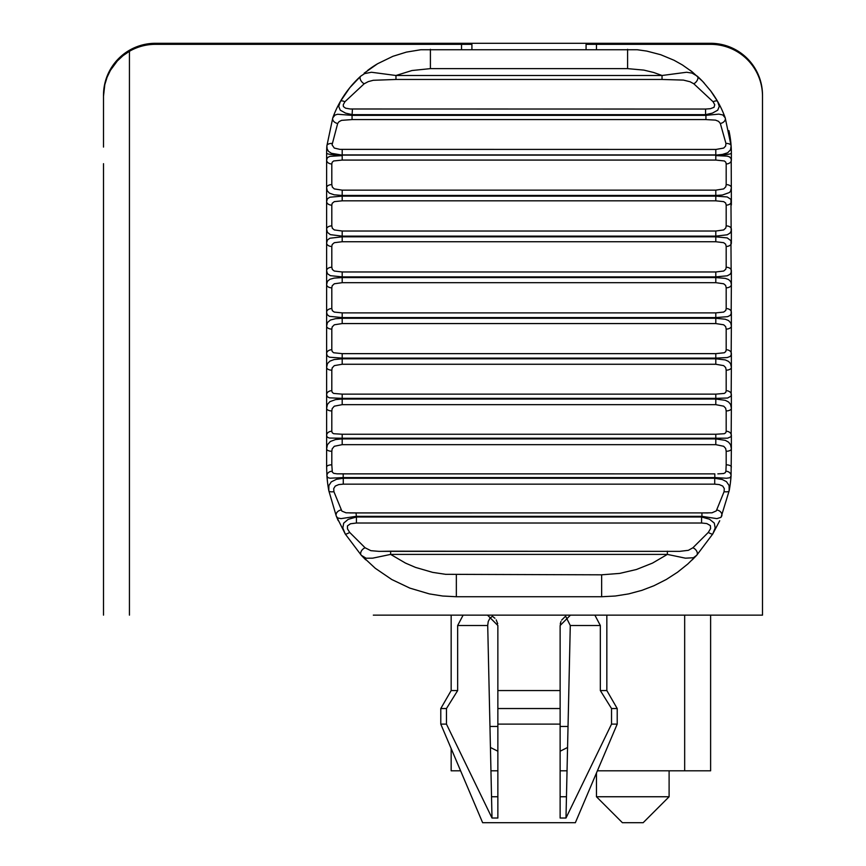 <?xml version="1.0" encoding="UTF-8"?>
<svg xmlns="http://www.w3.org/2000/svg" width="866" height="866" viewBox="0 0 866 866"><rect width="100%" height="100%" fill="white"/><g stroke="black" fill="none" stroke-linecap="round" stroke-linejoin="round"><path stroke-width="1.3" d="M326.623 204.971L326.623 153.076A103.779 103.779 0 0 1 326.872 145.889A104.689 103.552 -139.2 0 0 326.623 153.076A15.566 2.035 -0 0 0 342.189 155.111L331.418 153.293L328.485 151.355L327.121 148.898L326.872 145.889L332.793 117.83A103.779 103.779 0 0 1 336.441 109.029M710.217 90.27A103.779 103.779 0 0 1 717.6 101.409L719.267 106.377L717.741 110.177L712.415 113.121L705.563 114.669L705.563 109.051L350.308 108.986L345.599 108.185L343.412 106.583L343.261 104.732L344.895 101.755A5.185 1.992 -150.1 0 0 340.392 101.419A103.779 103.779 0 0 1 360.7 76.186L349.886 87.596L340.392 101.419A105.76 104.743 -148.2 0 0 332.793 117.83L334.384 113.684M367.66 70.406A103.779 103.779 0 0 1 377.197 63.976M728.923 130.647A103.779 103.779 0 0 1 731.12 145.889L725.21 117.83A105.76 104.743 148.2 0 0 717.6 101.409L710.726 90.952L702.672 81.426L692.172 71.835L682.365 64.928L674.04 60.263L660.726 54.72L646.761 51.083L637.257 49.741L420.724 49.752L406.392 52.112L392.904 56.312L377.608 63.727L364.164 73.177M724.084 491.671A5.185 1.873 -169.5 0 0 729.183 490.719L729.107 485.534L726.455 481.658L722.244 479.504L714.721 478.259L714.721 484.148L719.267 484.592L722.731 486.075L724.279 488.576L724.084 491.671L716.279 510.908L711.971 512.802L701.936 512.91L701.936 516.352L716.886 518.626L721.021 517.338L729.183 490.719A137.445 132.379 30 0 0 731.066 475.889L730.006 477.707L726.552 478.249L714.818 477.588L714.818 473.875L337.112 473.843L333.713 473.334L332.317 472.122L331.808 464.836A5.185 2.176 180 0 0 326.623 467.012L326.623 201.464A5.185 3.659 180 0 0 331.808 205.134L332.208 203.272L334.319 201.626L342.189 200.825L342.189 196.138L329.881 197.21L327.424 198.769L326.623 201.464M715.803 190.152L715.803 195.445L722.396 195.034L729.399 192.544L730.568 191.148L731.369 187.673A5.185 3.042 180 0 0 726.184 184.631L725.784 186.807L723.673 188.918L715.803 190.152L342.189 190.152L334.308 188.918L332.349 187.121L331.808 184.631A5.185 3.042 180 0 0 326.623 187.673L326.623 153.076M690.267 70.352A103.779 103.779 0 0 1 691.793 71.532M627.59 49.297L627.59 68.63L643.882 70.114L653.733 72.506L662.035 75.494L662.035 79.466L683.404 80.094L690.029 81.74L693.807 83.775A5.185 2.977 132.2 0 0 697.422 79.932A5.185 2.977 132.2 0 0 697.292 76.186A103.779 103.779 0 0 1 704.21 83.071M731.369 467.012A5.185 2.176 180 0 0 726.184 464.836L725.892 471.234A5.185 4.308 -176.1 0 1 731.066 475.889L731.369 448.913L730.568 444.767L728.598 442.19L725.264 440.329L715.803 438.9L715.803 444.659L723.684 446.293L725.654 448.447L726.184 451.262A5.185 2.349 180 0 0 731.369 448.913L731.369 435.457A5.185 4.189 180 0 0 726.184 431.268L725.784 432.751L724.322 433.725L715.803 434.245L715.803 438.228L727.613 438.174L731.153 436.616L731.369 408.341L730.568 404.4L728.598 402.019L725.264 400.319L715.803 399.042L715.803 404.66L723.684 406.165L725.654 408.211L726.184 410.928A5.185 2.587 180 0 0 731.369 408.341L731.369 394.734A5.185 4.027 180 0 0 726.184 390.707L725.784 392.309L724.322 393.424L715.803 394.138L715.803 398.36L727.613 398.024L731.153 396.033L731.369 367.346L730.568 363.633L728.598 361.436L725.264 359.91L715.803 358.795L715.803 364.261L723.684 365.625L725.654 367.552L726.184 370.161A5.185 2.815 180 0 0 731.369 367.346L731.369 353.62A5.185 3.854 180 0 0 726.184 349.767L725.784 351.509L724.322 352.754L715.803 353.642L715.803 358.113L727.213 357.561L730.06 356.511L731.153 355.082L731.369 326.049L730.774 322.975L728.598 320.572L725.264 319.229L715.803 318.277L715.803 323.57L723.684 324.793L725.654 326.59L726.184 329.091A5.185 3.042 180 0 0 731.369 326.049L731.369 312.247A5.185 3.659 180 0 0 726.184 308.588L725.784 310.439L723.673 312.085L715.803 312.886L715.803 317.584L727.613 316.664L730.06 315.484L731.153 313.849L731.369 284.557L730.774 281.699L728.598 279.534L725.264 278.365L715.803 277.575L715.803 282.684L723.684 283.777L725.654 285.444L726.184 287.815A5.185 3.258 180 0 0 731.369 284.557L731.369 270.722A5.185 3.464 180 0 0 726.184 267.258L725.784 269.229L723.673 271.036L715.803 271.978L715.803 276.882L727.213 275.81L730.06 274.295L731.153 272.465L730.947 240.694L727.223 237.912L715.803 236.829L715.803 241.733L723.684 242.686L725.654 244.212L726.184 246.464A5.185 3.464 180 0 0 731.369 242.989L731.369 229.154A5.185 3.258 180 0 0 726.184 225.896L725.784 227.975L723.673 229.945L715.803 231.027L715.803 236.137L727.213 234.794L730.06 233.051L731.153 231.038L730.947 199.364L727.223 196.95L715.803 196.127L715.803 200.825L723.684 201.626L725.654 203.012L726.184 205.134A5.185 3.659 180 0 0 731.369 201.464L731.196 158.77L729.529 156.887L727.223 156.151L715.803 155.599L715.803 160.069L724.333 160.968L725.784 162.18L726.184 163.945A5.185 3.854 180 0 0 731.369 160.091L731.369 153.076A15.566 2.035 0 0 1 715.803 155.111L722.428 154.419L727.667 152.773L730.536 149.807L731.12 145.889A103.779 103.779 0 0 1 731.369 153.076A104.689 103.552 139.2 0 0 731.12 145.889A5.185 2.782 176 0 0 725.946 143.453L725.611 146.105L723.705 148.064L715.922 149.45L339.916 149.374L334.287 148.064L332.057 144.849L337.675 123.47A5.185 3.767 -160.1 0 1 332.793 117.83L335.012 115.059L337.578 114.258L352.061 115.351L352.43 109.051M340.392 101.419L338.725 106.388L340.251 110.166L345.566 113.121L352.43 114.669L705.563 114.669L705.931 115.351L718.845 114.117L722.807 114.962L725.21 117.83A5.185 3.767 160.1 0 1 720.328 123.47L725.946 143.453M719.722 520.737L712.74 533.997L715.175 527.957L714.298 523.107L709.503 519.21L701.579 517.002L701.579 523.01L706.808 523.562L710.38 525.597L710.607 528.585L708.291 532.438A5.185 0.963 -148.9 0 0 712.74 533.997L696.686 555.312L693.374 557.747L685.428 558.18L667.372 554.402L652.509 563.095L636.445 569.492L619.688 573.411L601.643 574.808L601.643 596.739L615.347 596.014L628.619 593.903L641.901 590.341L653.982 585.719L666.344 579.451L677.515 572.242L687.766 564.037L696.686 555.312A5.185 3.442 -137.1 0 0 696.773 551.306A5.185 3.442 -137.1 0 0 692.876 547.788L688.373 550.321L679.669 551.361L378.994 551.361L370.875 550.679L365.116 547.788A5.185 3.442 137.1 0 0 361.219 551.306A5.185 3.442 137.1 0 0 361.317 555.312L375.27 568.28L391.768 579.516L409.867 588.122L429.352 593.903L442.721 596.024L456.35 596.739L601.643 596.739M725.892 471.234L725.318 472.652L723.651 473.529L717.838 473.875M337.675 123.47L339.104 121.608L341.594 120.352L352.061 119.584L352.061 115.351L705.931 115.351L705.931 119.584L715.5 120.125L718.563 121.337L720.328 123.47M326.623 467.012L326.926 475.889A137.445 132.379 -30 0 0 328.809 490.719L336.311 516.201L345.253 533.997L361.317 555.312L366.069 558.224L372.661 558.169L390.631 554.402L390.631 551.198L679.009 551.361M365.116 547.788L349.702 532.438A5.185 0.963 148.9 0 1 345.253 533.997L342.828 527.968L343.694 523.118L348.186 519.362L356.424 517.002L356.056 512.899L346.021 512.802L341.875 511.102L333.908 491.671L333.724 488.576L335.272 486.064L338.736 484.592L343.272 484.148L343.272 478.259L336.484 479.288L331.245 481.897L328.885 485.534L328.809 490.719A5.185 1.873 169.5 0 0 333.908 491.671M331.808 329.091L332.208 326.904L334.319 324.793L342.189 323.57L342.189 318.277L335.607 318.677L330.379 320.041L327.424 322.574L326.623 326.049A5.185 3.042 180 0 0 331.808 329.091L331.808 349.767A5.185 3.854 180 0 0 326.623 353.62L327.218 355.796L329.405 357.214L342.189 358.113L342.189 358.795L334.124 359.552L329.881 361.133L327.424 363.633L326.623 367.346A5.185 2.815 180 0 0 331.808 370.161L332.208 367.888L334.319 365.625L342.189 364.261L342.189 358.795L715.803 358.795L715.803 358.113L342.189 358.113L342.189 353.642L333.659 352.754L332.208 351.531L331.808 349.767M715.803 394.138L342.189 394.138L333.659 393.424L332.208 392.341L331.808 390.707A5.185 4.027 180 0 0 326.623 394.734L327.218 396.66L329.405 397.83L342.189 398.36L342.189 399.042L335.607 399.594L329.881 401.672L327.424 404.4L326.623 408.341A5.185 2.587 180 0 0 331.808 410.928L332.208 408.557L334.319 406.165L342.189 404.66L715.803 404.66M342.189 434.245L333.659 433.725L332.208 432.773L331.808 431.268A5.185 4.189 180 0 0 326.623 435.457L327.218 437.146L329.405 438.055L342.189 438.228L342.189 438.9L335.607 439.527L330.379 441.476L327.424 444.756L326.623 448.913A5.185 2.349 180 0 0 331.808 451.262L332.208 448.815L334.319 446.282L342.189 444.659L342.189 438.9L715.803 438.9L715.803 438.228L342.189 438.228L342.189 434.245L715.803 434.245M331.808 184.631L331.808 163.945A5.185 3.854 180 0 1 326.623 160.091L327.424 157.666L329.881 156.356L342.189 155.609L342.189 160.069L333.67 160.968L332.208 162.213L331.808 163.945M340.446 473.875L343.185 473.875L343.185 477.588L330.022 478.205L327.835 477.61L326.926 475.889L327.575 482.741M332.1 471.234A5.185 4.308 176.1 0 0 326.926 475.889M344.895 101.755L364.185 83.775A5.185 2.977 -132.2 0 1 360.57 79.932A5.185 2.977 -132.2 0 1 360.7 76.186L364.618 73.599L371.449 72.257L395.968 75.494L412 70.525L430.402 68.63L627.59 68.63M341.107 510.02A5.185 4.092 157.7 0 0 336.311 516.201L337.578 517.9L340.998 518.626L356.056 516.352L701.936 516.352L701.579 517.002L356.424 517.002L356.424 523.01L350.481 523.768L347.439 525.9L347.515 528.942L349.702 532.438M717.6 101.409A5.185 1.992 150.1 0 0 713.097 101.755L714.731 104.732L714.028 107.308L710.423 108.694L705.563 109.051M364.185 83.775L368.299 81.61L373.289 80.289L395.968 79.466L395.968 75.494L662.035 75.494L686.597 72.257L692.064 73.101L697.292 76.186M693.807 83.775L713.097 101.755M332.046 143.453A5.185 2.782 -176 0 0 326.872 145.889M326.623 187.673L327.218 190.747L329.405 193.14L334.114 194.796L342.189 195.445L342.189 196.138L715.803 196.138L715.803 195.445L342.189 195.445L342.189 190.152M342.189 231.027L334.308 229.934L332.349 228.278L331.808 225.896A5.185 3.258 180 0 0 326.623 229.154L327.424 232.38L330.368 234.643L342.189 236.137L342.189 236.829L329.881 238.226L327.424 240.023L326.623 242.989A5.185 3.464 180 0 0 331.808 246.464L332.208 244.493L334.319 242.686L342.189 241.733L342.189 236.829L715.803 236.829L715.803 236.137L342.189 236.137L342.189 231.027L715.803 231.027M331.808 225.896L331.808 205.134M342.189 271.978L334.308 271.036L332.349 269.499L331.808 267.258A5.185 3.464 180 0 0 326.623 270.722L327.424 273.688L330.368 275.669L342.189 276.882L342.189 277.575L334.124 278.105L329.881 279.296L327.424 281.331L326.623 284.557A5.185 3.258 180 0 0 331.808 287.815L332.208 285.737L334.319 283.777L342.189 282.684L342.189 277.575L715.803 277.575L715.803 276.882L342.189 276.882L342.189 271.978L715.803 271.978M342.189 312.886L334.308 312.085L332.349 310.699L331.808 308.588A5.185 3.659 180 0 0 326.623 312.247L327.218 314.65L329.405 316.328L342.189 317.584L342.189 318.277L715.803 318.277L715.803 317.584L342.189 317.584L342.189 312.886L715.803 312.886M331.808 308.588L331.808 287.815M721.681 516.201A5.185 4.092 -157.7 0 0 716.886 510.02M601.643 574.818L445.622 574.32L432.599 572.361L415.442 567.382L405.461 563.073L390.631 554.402L667.372 554.402L667.372 551.198M708.291 532.438L692.876 547.788M731.369 201.464L731.369 204.971M343.272 478.259L343.185 477.588L714.818 477.588L714.721 478.259L343.272 478.259M373.322 615.141L762.502 615.141L762.502 96.234A51.895 51.895 0 0 0 710.618 44.339L586.076 44.339L586.076 49.297M490.935 770.805L497.863 770.805M560.129 770.805L567.057 770.805M597.388 770.805L710.618 770.805L710.618 615.141M451.164 615.141L451.164 690.559L440.783 708.54L446.455 708.54L457.659 690.559L451.164 690.559L451.164 615.141M451.164 748.56L451.164 770.805L460.604 770.805M103.498 147.079L103.498 95.195A51.895 51.895 0 0 1 155.382 43.3L710.618 43.3A51.895 51.895 0 0 1 762.502 95.195L762.502 147.079M103.498 615.141L103.498 163.685M570.456 615.141L560.129 625.512L560.129 818.024L560.129 724.106L497.863 724.106L497.863 708.54L497.863 818.024L492.007 818.024L487.71 625.404L488.251 621.474L489.885 618.346L492.321 616.332M497.701 623.726L496.196 619.883M494.93 618.281L492.927 616.679M565.065 616.679L561.655 620.099M560.941 621.507L560.237 624.05M594.877 615.141L600.333 625.512L570.283 625.512L565.682 616.332M570.283 625.512L565.985 818.024L611.537 724.106L611.537 708.54L600.333 690.559L606.839 690.559L617.209 708.54L611.537 708.54M487.536 615.141L497.863 625.512L497.863 690.559L560.129 690.559M457.659 690.559L457.659 625.512L463.126 615.141M611.537 724.106L617.209 724.106L575.36 822.7L482.633 822.7L440.783 724.106L440.783 708.54M565.985 818.024L560.129 818.024M497.863 818.024L497.863 724.106M440.783 724.106L446.455 724.106L492.007 818.024L491.52 796.752L497.863 796.752M446.455 724.106L446.455 708.54M560.129 708.54L497.863 708.54L497.863 690.559M103.498 96.234L104.797 84.684L107.081 77.269L110.447 70.287L117.343 60.934L123.026 55.662L129.435 51.289L129.435 615.141M471.916 49.297L471.916 44.339L155.382 44.339A51.895 51.895 0 0 0 129.435 51.289M560.129 796.752L566.472 796.752M188.896 43.3L220.083 43.3M669.104 796.752L596.457 796.752L622.405 822.7L643.157 822.7L669.104 796.752L669.104 770.805M762.502 95.195L762.502 251.898M600.333 625.512L600.333 690.559M715.803 323.57L342.189 323.57M726.184 329.091L726.184 349.767M715.803 353.642L342.189 353.642M342.189 394.138L342.189 398.36L715.803 398.36L715.803 399.042L342.189 399.042L342.189 404.671M715.803 160.069L342.189 160.069M726.184 163.945L726.184 184.631M705.931 119.584L352.061 119.584M714.721 484.148L343.272 484.148M356.056 512.899L701.936 512.899L349.864 512.953M560.129 726.466L568.053 726.466M489.94 726.466L497.863 726.466M662.035 79.466L395.968 79.466M342.189 149.45L342.189 154.917L715.803 154.917L715.803 149.45M715.803 155.111L342.189 155.111M726.184 205.134L726.184 225.896M715.803 200.825L342.189 200.825M726.184 246.464L726.184 267.258M331.808 267.258L331.808 246.464M715.803 241.733L342.189 241.733M726.184 287.815L726.184 308.588M715.803 282.684L342.189 282.684M726.184 370.161L726.184 390.707M331.808 370.161L331.808 390.707M715.803 364.261L342.189 364.261M726.184 410.928L726.184 431.268M331.808 431.268L331.808 410.928M726.184 451.262L726.184 464.836M331.808 464.836L331.808 451.262M715.803 444.659L342.189 444.659M701.579 523.01L356.424 523.01M456.35 574.818L456.35 596.739M430.402 49.297L430.402 68.63M596.457 44.339L596.457 49.297M684.67 615.141L684.67 770.805M457.659 625.512L487.71 625.512M461.535 49.297L461.535 44.339M696.686 555.312L692.194 559.901M567.587 747.466L560.129 751.223M490.416 747.466L497.863 751.223M343.185 473.875L714.818 473.875M701.936 512.899L708.128 512.953M390.631 551.198L379.156 551.361M361.317 555.312L365.701 559.804M731.066 475.889L730.406 482.817M336.311 516.201L338.238 520.672M596.457 773.002L596.457 796.752M606.839 615.141L606.839 690.559M617.209 724.106L617.209 708.54"/></g></svg>
